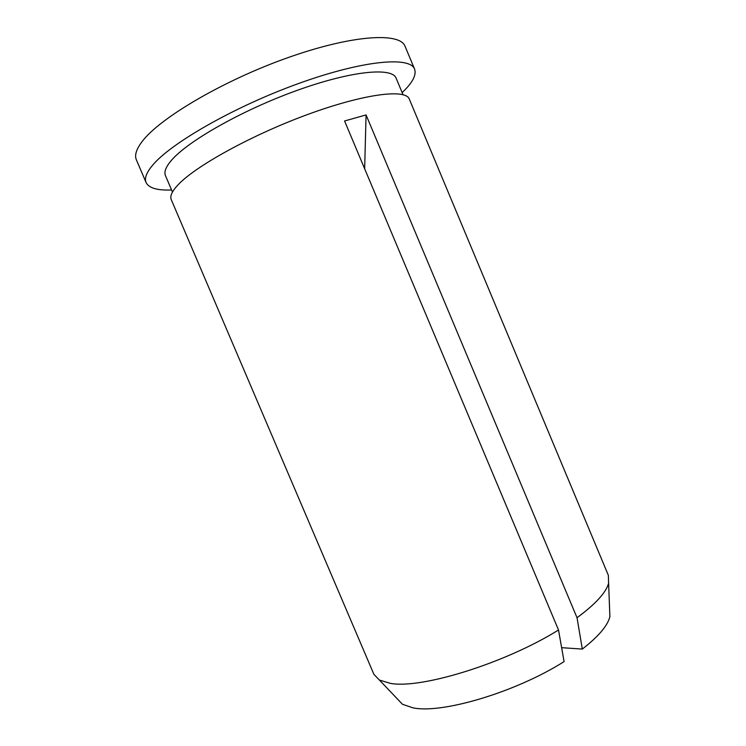 <?xml version="1.0" encoding="UTF-8"?>
<svg xmlns="http://www.w3.org/2000/svg" width="746" height="746" viewBox="0 0 746 746"><rect width="100%" height="100%" fill="white"/><g stroke="black" fill="none" stroke-linecap="round" stroke-linejoin="round"><path stroke-width="1.12" d="M403.017 94.677L396.126 78.19C392.219 67.019 351.534 70.739 296.908 90.453C242.338 110.054 187.591 141.19 171.375 160.418C165.836 166.899 163.868 171.962 165.463 175.627L172.475 192.058M577.031 617.735L366.072 114.931L344.568 120.973L558.521 629.997C504.66 663.548 420.436 689.351 390.13 683.308L379.369 680.026L373.914 674.365L171.254 199.63C169.79 196.273 171.934 191.461 177.697 185.213C194.706 166.517 251.523 135.026 307.874 114.408C364.272 93.707 405.768 88.69 409.293 99.078L608.354 575.334L608.605 583.195C606.097 592.51 595.578 604.018 577.031 617.735L582.318 649.076L561.635 647.677M558.521 629.997L564.079 661.581C515.868 692.251 441.082 714.295 412.659 707.749L402.458 704.271L396.947 698.48M609.585 608.643L609.892 616.644C607.682 625.67 598.488 636.478 582.318 649.076M402.141 92.588C412.463 82.834 416.613 75.02 414.599 69.145L405.078 46.336C400.126 32.031 352.047 34.81 287.378 57.843C222.746 80.754 159.215 118.4 141.982 141.74C136.276 149.303 134.411 155.336 136.378 159.831L146.095 182.565C148.902 188.104 157.406 190.566 171.58 189.969M414.599 69.145C410.179 56.137 362.715 60.286 298.241 83.636C233.815 106.874 169.967 143.633 152.212 165.705C146.337 172.867 144.304 178.481 146.095 182.565M366.072 114.931L364.654 168.764M402.458 704.271L379.369 680.026M609.892 616.644L608.605 583.195"/></g></svg>
